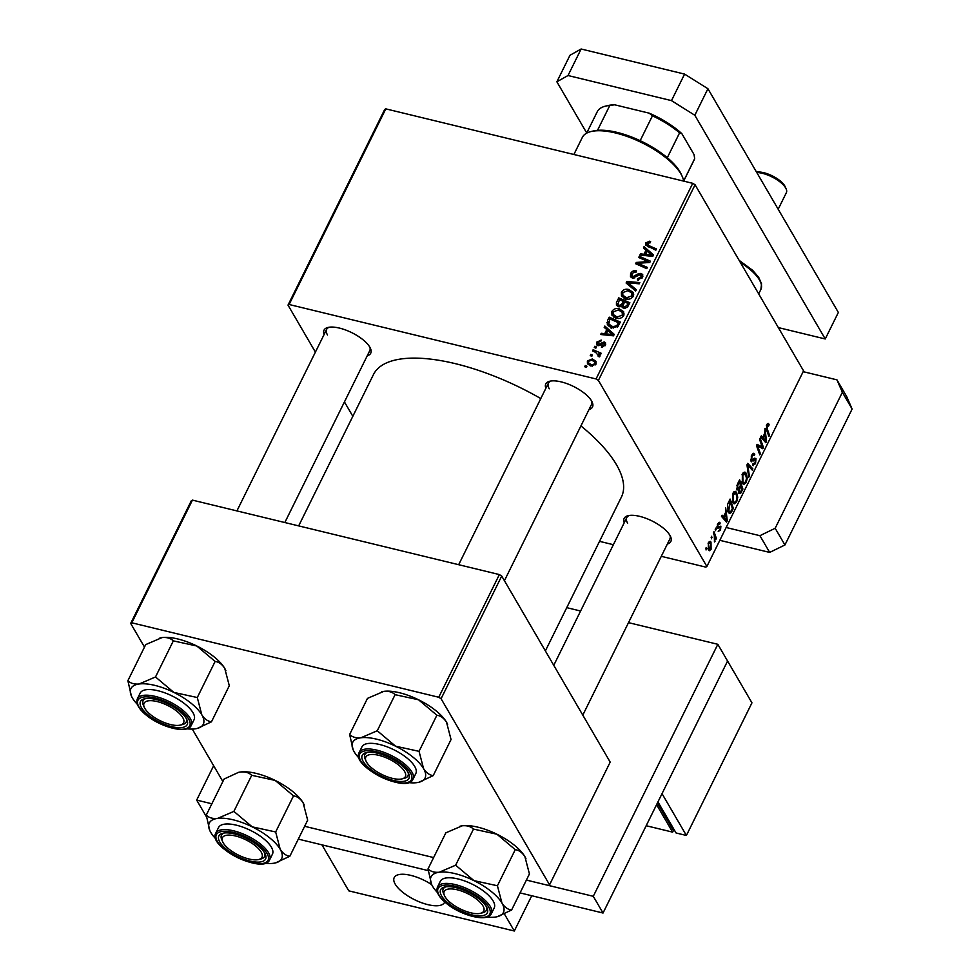 <?xml version="1.0" encoding="UTF-8"?>
<svg xmlns="http://www.w3.org/2000/svg" width="980" height="980" viewBox="0 0 980 980"><rect width="100%" height="100%" fill="white"/><g stroke="black" fill="none" stroke-linecap="round" stroke-linejoin="round"><path stroke-width="1.47" d="M545.86 388.288A26.056 10.045 26.3 0 1 549.768 381.232A26.056 10.045 26.3 0 1 572.443 385.936A26.056 10.045 26.3 0 1 591.553 400.918A26.056 10.045 26.3 0 1 592.214 402.216A26.056 10.045 26.3 0 1 588.98 409.603M551.017 381A24.047 9.273 -153.7 0 0 548.396 383.168A24.047 9.273 -153.7 0 0 549.266 388.803M624.236 522.72A26.056 10.045 26.3 0 1 628.143 515.676A26.056 10.045 26.3 0 1 650.818 520.368A26.056 10.045 26.3 0 1 669.928 535.362A26.056 10.045 26.3 0 1 670.59 536.648A26.056 10.045 26.3 0 1 667.356 544.035M629.393 515.431A24.047 9.273 -153.7 0 0 626.771 517.599A24.047 9.273 -153.7 0 0 627.641 523.246M324.111 334.499A26.056 10.045 26.3 0 1 328.018 327.443A26.056 10.045 26.3 0 1 350.693 332.134A26.056 10.045 26.3 0 1 369.791 347.128A26.056 10.045 26.3 0 1 370.452 348.415A26.056 10.045 26.3 0 1 367.231 355.801M329.255 327.21A24.047 9.273 -153.7 0 0 326.634 329.378A24.047 9.273 -153.7 0 0 327.504 335.013M580.92 425.908A138.278 53.288 26.3 0 1 616.432 464.667A138.278 53.288 26.3 0 1 621.406 497.068L545.37 650.928M594.248 347.447L594.848 346.246L596.44 346.92L595.84 348.157L594.248 347.447M590.23 355.593L590.818 354.38L592.422 355.054L591.81 356.291L590.23 355.593M611.863 311.456C613.688 308.908 616.089 308.002 619.054 308.737L623.611 311.628L623.733 315.511C621.847 318.145 619.397 319.039 616.371 318.218L611.961 315.254L611.863 311.456L612.953 313.331M604.182 327.357L604.832 326.046L614.24 334.364L613.505 335.834L600.654 334.499L601.255 333.286L604.734 333.69L606.767 329.574L604.182 327.357M616.457 302.514L618.76 297.871L629.858 302.759L627.396 307.291L623.868 308.222L621.712 305.907L618.564 306.764L616.445 305.258L616.457 302.514L618.98 306.532M621.994 307.01L622.827 307.818M626.11 283L626.869 281.456L639.817 282.608L639.217 283.82L628.119 282.84L636.314 289.688L635.677 290.999L626.11 283M647.106 243.346L648.589 245.49L656.453 248.957L655.841 250.17L645.685 245.086L645.734 242.93L649.569 241.203L650.61 241.57L650.169 242.82L647.106 243.346L648.515 246.948M638.715 257.495L639.315 256.27L650.402 261.182L649.777 262.456L637.894 263.289L647.339 267.393L646.727 268.618L635.628 263.718L636.265 262.444L648.135 261.587L638.715 257.495M315.401 352.114L288.01 305.123L384.699 109.49L385.814 108.866L289.125 304.498L596.061 378.954L692.75 183.321L695.077 184.779L598.4 380.412L596.061 378.954M385.814 108.866L692.75 183.321M643.444 247.928L644.081 246.617L653.489 254.935L652.766 256.405L639.903 255.07L640.504 253.857L643.995 254.273L646.028 250.145L643.444 247.928M630.606 273.543C631.941 271.142 633.901 270.272 636.461 270.933L636.02 272.183L634.085 272.06L631.977 273.959L632.835 276.813L637.649 274.106L640.969 273.383L642.733 274.559L642.562 277.401L637.392 279.949L637.6 278.639L641.177 277.022L640.442 274.608L632.345 278.038L630.483 276.764L630.606 273.543L631.622 275.282M633.031 278.161L631.843 276.127L633.631 278.173M642.586 277.365L640.442 274.608M621.394 292.163C623.231 289.615 625.62 288.708 628.584 289.455L633.141 292.334L633.264 296.217C631.377 298.851 628.927 299.745 625.902 298.925L621.491 295.96L621.394 292.163L622.484 294.037M601.083 339.999L600.813 341.285L597.763 342.473L598.327 344.397L604.182 341.934L605.53 342.829L605.432 345.07L601.414 347.165L601.855 345.916L604.366 344.74L603.79 343.184L599.723 345.401L597.825 345.622L596.538 344.715L596.698 342.155L601.193 340.183M598.682 345.683L597.653 343.931L599.049 345.634M604.991 345.805L603.79 343.184M607.527 320.595L609.217 317.165L620.328 322.053L618 326.389L611.961 327.786L607.355 324.711L607.527 320.595L608.494 322.261M587.388 360.983L592.3 358.962L596.012 361.338L596.012 364.144L590.952 366.067L587.461 363.801L587.388 360.983L589.85 365.111M599.38 356.806L595.73 352.408L592.52 350.938L593.133 349.725L601.206 353.278L600.593 354.503L598.939 353.755L599.944 356.181L599.221 356.928L598.082 356.12L598.523 354.38L599.748 356.463M584.717 366.74L585.305 365.54L586.91 366.214L586.297 367.439L584.717 366.74M732.795 502.605L732.82 493.295L735.355 491.348L736.629 492.475L737.732 497.301L736.678 501.858L734.143 503.867L732.795 502.605M725.494 512.663L725.678 507.946L727.283 520.649L726.56 522.12L721.501 516.399L722.101 515.186L723.461 516.791L725.494 512.663M766.691 424.769L768.798 424.009L769.141 424.781L768.59 426.092L768.271 425.345L767.144 425.7L767.168 428.664L769.496 435.243L768.896 436.455L766.47 429.657L766.691 424.769M768.149 423.397L768.798 424.009L767.426 423.679M768.271 425.345L766.372 425.516M752.995 463.712L755.029 462.854L755.409 459.804L751.011 461.176L751.562 455.382L753.73 453.262L754.772 454.267L754.233 455.553L753.448 454.793L752.015 456.313L751.562 459.89L754.38 458.322L755.984 458.554L755.507 463.748L752.591 465.022L753.057 463.565L753.62 464.14L752.885 463.957M754.098 455.308L752.077 454.451L753.522 454.806M750.594 459.657L752.089 460.22M754.38 458.322L755.984 458.554L754.551 458.211M753.351 465.647L752.591 465.022M755.409 459.804L753.338 459.252M751.758 461.837L751.011 461.176M748.72 477.285L746.956 464.888L747.716 463.356L752.861 468.893L752.26 470.106L747.85 465.365L749.357 475.986L748.72 477.285M742.326 483.312L742.35 474.002L744.898 472.054L746.16 473.193L747.262 478.02L746.209 482.564L743.673 484.573L742.326 483.312M706.041 549.964L706.164 547.44L706.041 549.964M661.28 556.322L705.772 567.114L706.886 566.489L803.563 370.857L695.077 184.779M706.886 566.489L598.4 380.412M736.985 490.024L737.315 484.414L739.606 479.759L742.901 489.045L740.574 493.504L738.81 493.442L738.565 490.061L736.801 489.632M738.614 493.026L740.574 493.504L738.81 493.442M764.755 433.246L764.939 428.517L766.544 441.221L765.809 442.691L760.762 436.97L761.362 435.757L762.71 437.362L764.755 433.246M761.558 445.091L759.561 439.383L760.162 438.17L763.457 447.468L762.82 448.742L757.564 445.851L760.382 453.679L759.782 454.904L756.486 445.618L757.111 444.344L762.379 447.199L761.558 445.091M719.639 524.312L718.009 524.716L717.703 527.118L720.876 526.162L720.508 530.217L718.205 531.344L720.153 529.494L720.349 527.485L717.139 528.379L717.642 523.994L720.178 523.014L719.639 524.312L717.911 523.491M719.442 522.303L720.116 522.916L718.646 522.561M716.858 526.909L718.095 527.326M727.552 504.529L730.076 499.053L733.371 508.338L731.154 512.614L729.524 513.508L728.201 512.271L727.552 504.529M708.393 549.878L708.344 542.822L710.99 542.075L711.088 549.29L709.324 550.736L708.393 549.878M710.157 541.315L710.99 542.075L709.177 541.634M711.554 538.816L711.676 536.28L711.554 538.816M714.31 535.582L713.379 532.838L713.979 531.613L716.38 538.363L715.78 539.588L715.29 538.179L714.494 541.952L714.31 535.582M715.572 530.67L715.694 528.147L715.572 530.67M599.527 541.34L613.382 544.709M352.837 416.304L344.433 401.91M144.489 647.094L130.683 623.427L191.321 500.743L192.435 500.119L131.798 622.802L438.746 697.258L499.371 574.574L501.711 576.044L441.074 698.728L438.746 697.258M192.435 500.119L499.371 574.574M628.511 622.643L717.826 644.301L593.28 896.308L526.407 880.077L548.445 885.43L549.56 884.805L441.074 698.728M549.56 884.805L610.197 762.122L501.711 576.044M304.645 826.287L433.626 857.573L304.645 826.287M222.864 781.526L192.276 729.071M131.798 622.802L130.683 623.427M298.667 525.893L373.478 374.532A138.278 53.288 26.3 0 1 540.788 398.566M289.125 304.498L288.01 305.123M582.794 715.13L669.891 538.914A24.047 9.273 -153.7 0 0 670.014 535.509M284.825 522.536L369.754 350.693A24.047 9.273 -153.7 0 0 369.889 347.288M504.418 580.699L591.516 404.483A24.047 9.273 -153.7 0 0 591.638 401.077M705.637 548.494L706.654 548.726M741.774 488.763L742.901 489.045M738.381 491.96L740.892 491.25L741.921 489.179L740.892 486.288L739.128 490.515L739.765 492.536L738.406 492.205M740.059 486.092L740.892 486.288M738.504 490.368L739.128 490.515M736.568 488.591L739.239 487.758L740.5 485.198L739.386 482.074L737.707 485.553L738.001 489.216L736.605 488.873M738.565 481.866L739.386 482.074M736.923 485.37L737.707 485.553M743.404 472.519L746.16 473.193M746.478 477.824L747.262 478.02M745.314 482.344L746.209 482.564M741.713 481.891L743.918 483.067L745.731 481.67L746.466 478.399L745.547 474.357L742.877 473.107M742.019 474.761L742.803 474.945L742.975 482.185M745.547 474.357L742.803 474.945M750.57 468.342L752.861 468.893M746.993 465.157L747.85 465.365M748.5 475.778L749.357 475.986M752.615 453.74L754.772 454.267M751.219 456.129L752.015 456.313M754.625 463.528L755.507 463.748M766.973 424.254L769.141 424.781M768.357 434.961L769.496 435.243M763.959 440.596L766.544 441.221M760.798 436.896L762.71 437.362M765.392 438.538L764.927 434.752L763.298 438.048L765.797 440.988L765.392 438.538M764.094 434.557L764.927 434.752M763.898 440.535L765.797 440.988M761.276 437.558L763.298 438.048M762.379 447.199L763.457 447.468M756.499 445.594L757.564 445.851M757.307 447.921L758.471 448.203M759.243 453.397L760.382 453.679M756.707 445.153L760.762 446.133M718.573 522.622L720.178 523.014M717.385 524.57L718.009 524.716M719.81 530.045L720.508 530.217M718.757 526.873L720.043 527.179M724.698 520.025L727.283 520.649M721.537 516.325L723.461 516.791M726.143 517.955L725.666 514.182L724.036 517.477L726.535 520.417L726.143 517.955M724.845 513.986L725.666 514.182M724.649 519.964L726.535 520.417M722.027 516.987L724.036 517.477M732.232 508.057L733.371 508.338M727.969 511.842L731.154 512.614M732.379 508.473L729.855 501.356L728.826 511.107L730.688 511.621L732.379 508.473M729.034 501.16L729.855 501.356M727.846 511.56L730.688 511.621M727.564 510.801L728.826 511.107M728.275 502.716L729.083 502.912M733.861 491.813L736.629 492.475M736.936 497.117L737.732 497.301M735.784 501.638L736.678 501.858M732.183 501.172L734.388 502.36L736.201 500.964L736.936 497.693L736.017 493.651L733.346 492.401M732.489 494.055L733.273 494.238L733.432 501.478M736.017 493.651L733.273 494.238M710.353 549.106L711.088 549.29M707.793 548.384L710.721 548.567L710.451 543.361L708.564 542.405M708.111 543.349L709.692 549.351L707.964 548.923M710.451 543.361L708.724 543.496M711.149 537.334L712.154 537.579M714.91 538.008L716.38 538.363M714.346 541.168L715.02 541.327M715.18 529.2L716.184 529.445M640.491 258.291L639.315 256.27M639.009 265.213L637.894 263.289M642.047 266.548L640.846 264.49M637.478 264.539L636.265 262.444M645.061 262.873L644.399 261.721M648.699 262.554L648.135 261.587M646.469 250.905L644.081 246.617M641.3 255.217L640.504 253.857M644.754 255.572L643.995 254.273M646.886 251.615L646.028 250.145M649.899 253.624L647.106 251.15L645.489 254.445L651.896 255.18L649.899 253.624M652.594 256.393L651.896 255.18M646.236 255.731L645.489 254.445M650.304 242.464L649.569 241.203M647.915 246.678L645.734 242.93M634.746 277.965L634.048 276.752M638.372 275.343L637.649 274.106M642.868 276.642L640.969 273.383M638.433 280.06L637.6 278.639M638.654 280.047L637.87 278.712M641.961 278.369L641.177 277.022M629.295 285.658L626.869 281.456M630.214 286.43L628.119 282.84M629.613 291.219L628.584 289.455M632.308 294.012L633.717 294.698M623.403 297.896L623.684 296.683M631.745 293.057L627.935 290.644L622.766 292.591L622.864 295.262L626.637 297.749L631.867 295.838L631.745 293.057L633.399 295.899M632.651 297.173L631.867 295.838M627.457 299.17L626.637 297.749M619.924 299.868L618.76 297.871M628.817 304.878L627.96 303.408L624.493 301.889L623.06 305.932L624.432 308.32M627.739 306.863L626.931 305.478L627.96 303.408M625.191 308.332L624.419 307.01L626.931 305.478M623.06 305.932L624.419 307.01M623.194 301.313L619.446 299.66L617.89 304.658L619.188 305.564L621.933 303.874L623.194 301.313L624.052 302.783M623.01 305.711L621.933 303.874M619.936 306.826L619.188 305.564M599.809 345.352L599.209 344.323M605.677 344.47L604.182 341.934M602.614 347.238L601.855 345.916M597.53 343.6L596.698 342.155M607.22 330.334L604.832 326.046M602.038 334.646L601.255 333.286M605.493 335.001L604.734 333.69M607.625 331.044L606.767 329.574M610.65 333.053L607.857 330.579L606.228 333.874L612.635 334.609L610.65 333.053M613.333 335.822L612.635 334.609M606.988 335.16L606.228 333.874M610.393 319.162L609.217 317.165M609.964 324.772L609.327 326.707L606.89 322.53M618.417 322.702L609.915 318.953L608.788 324.147L612.635 326.597L616.604 325.924L618.417 322.702L619.274 324.16M617.265 327.063L616.604 325.924M613.456 328.018L612.635 326.597M620.083 310.513L619.054 308.737M622.766 313.306L624.187 313.992M613.872 317.189L614.154 315.964M622.214 312.351L618.392 309.937L613.235 311.885L613.333 314.555L617.106 317.042L622.337 315.131L622.214 312.351L623.868 315.193M623.109 316.466L622.337 315.131M617.927 318.463L617.106 317.042M593.353 360.775L592.3 358.962M594.934 363.825L594.885 362.11L591.846 360.199L588.478 361.265L588.588 362.943L591.553 364.854L594.934 363.825L595.546 364.854M592.361 366.251L591.553 364.854M591.871 356.181L590.818 354.38M594.321 351.759L593.133 349.725M599.172 355.495L600.042 355.875M600.054 355.679L598.939 353.755M595.889 348.035L594.848 346.246M586.359 367.329L585.305 365.54M683.66 180.969L694.673 158.699A54.108 20.85 -153.7 0 1 694.257 159.703L683.685 181.092A56.117 21.621 -153.7 0 0 682.35 176.755A56.117 21.621 -153.7 0 0 680.929 173.962A56.117 21.621 -153.7 0 0 639.769 141.684A56.117 21.621 -153.7 0 0 590.928 131.565A56.117 21.621 -153.7 0 0 582.341 137.396L573.888 154.485M590.928 131.565L593.243 131.001A54.108 20.85 26.3 0 1 597.506 130.34A54.108 20.85 26.3 0 1 640.161 140.679A54.108 20.85 26.3 0 1 667.307 157.707A54.108 20.85 26.3 0 1 680.022 171.892A54.108 20.85 26.3 0 1 681.394 174.575L682.35 176.755M614.693 104.799L609.793 105.46A54.108 20.85 -153.7 0 0 605.53 106.134L607.845 105.583A52.111 20.078 26.3 0 1 614.693 104.799L649.189 113.166A52.111 20.078 26.3 0 1 681.86 133.66L694.048 154.558L694.673 158.699M597.506 130.34L609.793 105.46M640.161 140.679L652.447 115.812L649.189 113.166M681.86 133.66L679.593 132.839A54.108 20.85 -153.7 0 0 652.447 115.812M667.307 157.707L679.593 132.839M605.53 106.134A54.108 20.85 -153.7 0 0 597.237 111.757L586.665 133.145M445.006 896.676A22.05 8.489 -153.7 0 0 461.176 909.367A22.05 8.489 -153.7 0 0 480.359 913.336A22.05 8.489 -153.7 0 0 482.944 905.888A22.05 8.489 -153.7 0 0 458.199 890.024A22.05 8.489 -153.7 0 0 444.442 895.585A22.05 8.489 -153.7 0 0 445.006 896.676M481.413 913.005A24.047 9.273 -153.7 0 0 486.35 910.285A24.047 9.273 -153.7 0 0 486.484 906.88A24.047 9.273 26.3 0 1 486.35 910.285A24.047 9.273 26.3 0 1 482.662 912.772L480.359 913.336M444.442 895.585L443.487 893.417A24.047 9.273 26.3 0 1 443.23 888.97A24.047 9.273 26.3 0 1 445.851 886.802A24.047 9.273 -153.7 0 0 443.23 888.97A24.047 9.273 -153.7 0 0 444.063 894.544M428.015 868.917L445.851 832.829L462.217 825.797C466.995 825.344 470.755 826.446 473.475 829.092L496.921 834.213A40.339 15.545 26.3 0 1 514.108 845.005A40.339 15.545 26.3 0 1 524.9 856.643L529.433 873.952L511.585 910.053C507.787 909.501 504.577 907.174 501.956 903.07L497.424 885.761L473.977 880.64L455.639 865.193L439.273 872.225C434.495 872.666 430.735 871.575 428.015 868.917L431.519 884.23A40.339 15.545 26.3 0 1 439.273 872.225A40.339 15.545 26.3 0 1 473.977 880.64A40.339 15.545 26.3 0 1 501.956 903.07A40.339 15.545 26.3 0 1 497.228 916.704A40.339 15.545 26.3 0 1 495.219 917.084A40.339 15.545 -153.7 0 1 486.925 917.035M460.208 826.177L460.024 826.214A40.339 15.545 26.3 0 1 460.208 826.177A40.339 15.545 26.3 0 1 462.217 825.797A40.339 15.545 26.3 0 1 496.921 834.213L515.26 849.66C519.057 850.223 522.279 852.551 524.9 856.643A40.339 15.545 26.3 0 1 525.917 858.652A40.339 15.545 26.3 0 1 525.99 858.811M448.522 903.364A26.056 10.045 26.3 0 1 444.602 887.035A26.056 10.045 26.3 0 1 479.428 899.199A26.056 10.045 26.3 0 1 487.048 908.007A26.056 10.045 26.3 0 1 476.464 915.712A26.056 10.045 26.3 0 1 448.522 903.364M491.409 913.605L494.202 907.97A30.062 11.589 -153.7 0 0 485.076 892.241A30.062 11.589 -153.7 0 0 440.302 881.326L437.509 886.973A30.062 11.589 26.3 0 1 482.295 897.876A30.062 11.589 26.3 0 1 491.409 913.605C487.734 922.597 461.396 915.712 446.598 903.536C438.795 897.239 435.769 891.714 437.509 886.973M473.475 829.092L455.639 865.193M515.26 849.66L497.424 885.761M497.228 916.704L511.585 910.053M437.509 892.609A40.339 15.545 26.3 0 1 432.548 886.226A40.339 15.545 26.3 0 1 431.519 884.23M223.244 842.886A22.05 8.489 -153.7 0 0 239.414 855.565A22.05 8.489 -153.7 0 0 258.598 859.546A22.05 8.489 -153.7 0 0 261.182 852.086A22.05 8.489 -153.7 0 0 236.437 836.222A22.05 8.489 -153.7 0 0 222.681 841.795A22.05 8.489 -153.7 0 0 223.244 842.886M259.651 859.215A24.047 9.273 -153.7 0 0 264.588 856.483A24.047 9.273 -153.7 0 0 264.723 853.09A24.047 9.273 26.3 0 1 264.588 856.483A24.047 9.273 26.3 0 1 260.913 858.982L258.598 859.546M222.681 841.795L221.725 839.615A24.047 9.273 26.3 0 1 221.48 835.181A24.047 9.273 26.3 0 1 224.102 833.012A24.047 9.273 -153.7 0 0 221.48 835.181A24.047 9.273 -153.7 0 0 221.456 835.217A24.047 9.273 -153.7 0 0 222.313 840.754M215.759 838.819A40.339 15.545 -153.7 0 1 210.786 832.437A40.339 15.545 26.3 0 1 209.757 830.44A40.339 15.545 26.3 0 1 209.304 823.041A40.339 15.545 26.3 0 1 217.511 818.423C212.758 818.888 209.01 817.786 206.253 815.127L209.757 830.44M218.834 835.989A26.056 10.045 26.3 0 1 222.852 833.245A26.056 10.045 26.3 0 1 246.666 838.488A26.056 10.045 26.3 0 1 265.298 854.217A26.056 10.045 26.3 0 1 265.592 858.995A26.056 10.045 26.3 0 1 237.871 856.545A26.056 10.045 26.3 0 1 218.834 835.989M269.659 859.815C263.792 874.809 207.54 847.063 215.735 833.233A30.062 11.589 26.3 0 1 215.759 833.172A30.062 11.589 26.3 0 1 247.781 836.075A30.062 11.589 26.3 0 1 269.684 859.766A30.062 11.589 26.3 0 1 269.659 859.815L272.44 854.18A30.062 11.589 -153.7 0 0 272.44 854.18A30.062 11.589 -153.7 0 0 272.464 854.131A30.062 11.589 -153.7 0 0 250.561 830.44A30.062 11.589 -153.7 0 0 218.54 827.537A30.062 11.589 -153.7 0 0 218.516 827.586M238.311 772.412A40.339 15.545 26.3 0 1 238.459 772.375L224.102 779.039L206.253 815.127M238.275 772.424L240.455 772.007C245.208 771.554 248.969 772.644 251.725 775.303L233.877 811.403L217.511 818.423A40.339 15.545 26.3 0 1 252.228 826.851L233.877 811.403M251.725 775.303L275.16 780.423L293.51 795.87L275.662 831.971L252.228 826.851A40.339 15.545 26.3 0 1 280.194 849.28L275.662 831.971M293.51 795.87C297.308 796.422 300.517 798.749 303.139 802.853L307.671 820.162L289.835 856.263C286.038 855.712 282.816 853.372 280.194 849.28A40.339 15.545 26.3 0 1 275.478 862.914A40.339 15.545 26.3 0 1 273.469 863.282A40.339 15.545 26.3 0 1 265.176 863.245M275.478 862.914L289.835 856.263M238.459 772.375A40.339 15.545 26.3 0 1 240.455 772.007A40.339 15.545 26.3 0 1 275.16 780.423A40.339 15.545 26.3 0 1 303.139 802.853A40.339 15.545 26.3 0 1 304.168 804.862A40.339 15.545 26.3 0 1 304.241 805.021M404.569 771.444A22.05 8.489 -153.7 0 0 379.824 755.58A22.05 8.489 -153.7 0 0 366.067 761.154A22.05 8.489 -153.7 0 0 366.63 762.244A22.05 8.489 -153.7 0 0 382.8 774.923A22.05 8.489 -153.7 0 0 401.984 778.904A22.05 8.489 -153.7 0 0 404.569 771.444M366.067 761.154L365.111 758.973A24.047 9.273 26.3 0 1 364.854 754.539A24.047 9.273 26.3 0 1 367.476 752.37A24.047 9.273 -153.7 0 0 364.854 754.539A24.047 9.273 -153.7 0 0 364.842 754.576A24.047 9.273 -153.7 0 0 365.687 760.113M403.037 778.573A24.047 9.273 -153.7 0 0 407.974 775.842A24.047 9.273 -153.7 0 0 407.986 775.805A24.047 9.273 -153.7 0 0 408.096 772.448A24.047 9.273 26.3 0 1 407.974 775.842A24.047 9.273 26.3 0 1 404.287 778.341L401.984 778.904M381.685 691.77A40.339 15.545 26.3 0 1 381.833 691.733A40.339 15.545 26.3 0 1 383.841 691.365C388.595 690.912 392.343 692.003 395.099 694.661L377.263 730.761L360.897 737.781C356.144 738.246 352.384 737.144 349.64 734.486L353.143 749.798A40.339 15.545 26.3 0 1 360.897 737.781A40.339 15.545 26.3 0 1 395.602 746.209L377.263 730.761M349.64 734.486L367.476 698.385L383.841 691.365A40.339 15.545 26.3 0 1 418.546 699.781L436.884 715.229C440.682 715.78 443.903 718.107 446.525 722.211L451.045 739.52L433.209 775.621C429.412 775.07 426.202 772.73 423.58 768.639A40.339 15.545 26.3 0 1 425.063 778.022A40.339 15.545 26.3 0 1 418.852 782.273A40.339 15.545 26.3 0 1 416.843 782.64A40.339 15.545 26.3 0 1 408.55 782.604M408.966 778.353A26.056 10.045 26.3 0 1 381.245 775.903A26.056 10.045 26.3 0 1 362.22 755.347A26.056 10.045 26.3 0 1 366.226 752.603A26.056 10.045 26.3 0 1 390.04 757.846A26.056 10.045 26.3 0 1 408.672 773.575A26.056 10.045 26.3 0 1 408.966 778.353M415.802 773.575A30.062 11.589 -153.7 0 0 415.826 773.539A30.062 11.589 -153.7 0 0 415.839 773.49A30.062 11.589 -153.7 0 0 393.948 749.798A30.062 11.589 -153.7 0 0 361.926 746.895A30.062 11.589 -153.7 0 0 361.902 746.944M436.884 715.229L419.048 751.329L395.602 746.209A40.339 15.545 -153.7 0 1 423.58 768.639L419.048 751.329M418.852 782.273L433.209 775.621M395.099 694.661L418.546 699.781A40.339 15.545 26.3 0 1 446.525 722.211A40.339 15.545 26.3 0 1 447.541 724.22A40.339 15.545 26.3 0 1 447.615 724.379L447.541 724.22M359.133 758.177A40.339 15.545 26.3 0 1 354.172 751.795A40.339 15.545 26.3 0 1 353.143 749.798M182.807 717.654A22.05 8.489 -153.7 0 0 158.062 701.79A22.05 8.489 -153.7 0 0 144.305 707.364A22.05 8.489 -153.7 0 0 144.869 708.454A22.05 8.489 -153.7 0 0 161.039 721.133A22.05 8.489 -153.7 0 0 180.222 725.114A22.05 8.489 -153.7 0 0 182.807 717.654M144.305 707.364L143.35 705.183A24.047 9.273 26.3 0 1 143.092 700.737A24.047 9.273 26.3 0 1 145.726 698.569A24.047 9.273 -153.7 0 0 143.092 700.737A24.047 9.273 -153.7 0 0 143.938 706.323M181.275 724.784A24.047 9.273 -153.7 0 0 186.212 722.052A24.047 9.273 -153.7 0 0 186.347 718.646A24.047 9.273 26.3 0 1 186.212 722.052A24.047 9.273 26.3 0 1 182.537 724.551L180.222 725.114M173.84 692.407A40.339 15.545 26.3 0 1 191.039 703.199A40.339 15.545 26.3 0 1 201.819 714.837L197.286 697.527L173.84 692.407L155.502 676.972L139.136 683.991C134.358 684.444 130.597 683.342 127.878 680.696L131.381 696.008A40.339 15.545 26.3 0 1 139.136 683.991A40.339 15.545 -153.7 0 1 173.84 692.407M179.291 710.966A26.056 10.045 26.3 0 1 186.923 719.786A26.056 10.045 26.3 0 1 176.327 727.491A26.056 10.045 26.3 0 1 148.384 715.143A26.056 10.045 26.3 0 1 144.477 698.801A26.056 10.045 26.3 0 1 179.291 710.966M184.951 704.02A30.062 11.589 -153.7 0 0 140.165 693.105L137.384 698.74A30.062 11.589 26.3 0 1 182.157 709.655A30.062 11.589 26.3 0 1 191.284 725.384L194.065 719.736A30.062 11.589 -153.7 0 0 184.951 704.02M127.878 680.696L145.714 644.595L162.08 637.576C166.87 637.123 170.618 638.225 173.338 640.871L196.784 645.992L215.135 661.439L197.286 697.527M173.338 640.871L155.502 676.972M215.135 661.439C218.932 661.99 222.142 664.317 224.763 668.421L229.296 685.731L211.46 721.831C207.65 721.268 204.44 718.94 201.819 714.837A40.339 15.545 26.3 0 1 197.09 728.483A40.339 15.545 26.3 0 1 195.094 728.851A40.339 15.545 26.3 0 1 186.8 728.814M197.09 728.483L211.46 721.831M160.083 637.943L159.899 637.992A40.339 15.545 26.3 0 1 160.083 637.943A40.339 15.545 26.3 0 1 162.08 637.576A40.339 15.545 26.3 0 1 196.784 645.992A40.339 15.545 26.3 0 1 224.763 668.421A40.339 15.545 26.3 0 1 225.792 670.418A40.339 15.545 26.3 0 1 225.865 670.577M137.384 704.387A40.339 15.545 26.3 0 1 132.41 698.005A40.339 15.545 26.3 0 1 131.381 696.008M566.759 607.661L580.601 611.018M593.28 896.308L603.031 913.029L727.577 661.035L662.027 793.665L686.404 835.475L751.954 702.844L717.826 644.301M211.864 803.784L196.674 800.096L213.652 765.735M206.449 816.83L196.674 800.096M603.031 913.029L520.062 892.903M504.43 914.034L514.316 931L348.77 890.845L321.954 844.846L428.211 870.62L298.312 839.113M803.171 371.665L836.945 379.848L846.696 396.582L852.122 409.04L784.931 544.978L769.668 552.414L719.81 540.323M852.122 409.04L842.371 392.306L775.18 528.257L784.931 544.978M769.668 552.414L759.917 535.693L726.143 527.497M759.917 535.693L775.18 528.257M842.371 392.306L836.945 379.848M581.128 49L568.02 75.521L556.873 81.793L569.98 55.272L581.128 49L684.591 74.1L707.928 88.739L838.353 312.449L825.246 338.97L778.341 327.59M568.02 75.521L671.484 100.622L684.591 74.1M586.738 133.011L556.873 81.793M707.928 88.739L694.82 115.26L825.246 338.97M694.82 115.26L671.484 100.622M756.536 172.1A18.032 6.946 26.3 0 1 770.145 174.869A18.032 6.946 26.3 0 1 785.201 186.764L786.156 188.932A20.041 7.718 -153.7 0 0 769.435 175.726A20.041 7.718 -153.7 0 0 756.768 172.505M778.181 209.218L786.377 192.643A20.041 7.718 -153.7 0 0 786.156 188.932M417.921 901.257A28.053 10.817 -153.7 0 0 444.504 902.445A28.053 10.817 -153.7 0 0 444.712 901.955A28.053 10.817 26.3 0 1 444.504 902.445A28.053 10.817 26.3 0 1 421.29 902.617A28.053 10.817 26.3 0 1 395.21 884.156A28.053 10.817 26.3 0 1 394.205 877.578A28.053 10.817 -153.7 0 0 417.921 901.257M431.715 884.658A28.053 10.817 -153.7 0 0 420.788 878.766A28.053 10.817 -153.7 0 0 394.205 877.578A28.053 10.817 26.3 0 1 431.715 884.658M514.316 931L531.748 895.732M656.588 804.654L672.611 832.13L673.823 829.668M657.409 803L672.819 829.423L674.191 829.754M646.188 825.723L672.611 832.13M657.948 801.91L676.053 832.963L686.404 835.475M740.598 491.813L741.431 492.009M739.092 488.052L739.912 488.248M737.45 484.132L738.271 484.328M747.348 467.619L748.23 467.827M750.68 460.282L753.338 460.931M766.139 428.419L767.168 428.664M762.526 438.979L764.572 439.469M716.846 527.118L719.271 527.706M723.277 518.408L725.323 518.898M731.092 511.021L731.938 511.229M649.495 256.074L648.723 254.763M649.764 247.499L648.589 245.49M636.804 276.617L636.057 275.343M632.247 288.132L630.079 284.408M601.206 344.372L600.618 343.368M610.234 335.491L609.474 334.192M618.38 325.875L617.559 324.454M446.856 903.597A28.861 11.123 -153.7 0 0 483.985 917.329A28.861 11.123 -153.7 0 0 481.082 898.966A28.861 11.123 -153.7 0 0 443.952 885.234A28.861 11.123 -153.7 0 0 446.856 903.597M216.323 834.752A28.861 11.123 -153.7 0 0 237.405 857.512A28.861 11.123 -153.7 0 0 268.104 860.232A28.861 11.123 -153.7 0 0 247.034 837.459A28.861 11.123 -153.7 0 0 216.323 834.752M361.926 746.895L359.109 752.591A30.062 11.589 26.3 0 1 359.133 752.53A30.062 11.589 26.3 0 1 391.155 755.433A30.062 11.589 26.3 0 1 413.058 779.125A30.062 11.589 26.3 0 1 413.033 779.173L415.826 773.539M411.49 779.59A28.861 11.123 -153.7 0 0 390.408 756.817A28.861 11.123 -153.7 0 0 359.697 754.098A28.861 11.123 -153.7 0 0 380.779 776.87A28.861 11.123 -153.7 0 0 411.49 779.59M180.957 710.745A28.861 11.123 -153.7 0 0 143.827 697.001A28.861 11.123 -153.7 0 0 146.718 715.363A28.861 11.123 -153.7 0 0 183.86 729.108A28.861 11.123 -153.7 0 0 180.957 710.745M739.141 260.349L752.518 270.211L758.655 277.242L761.546 283.796L760.909 289.382A40.082 15.447 -153.7 0 0 761.399 284.825A40.082 15.447 -153.7 0 0 740.427 262.554M743.918 483.067L741.97 482.601M755.115 459.534L753.461 459.142M767.928 425.026L766.703 424.732M734.388 502.36L732.44 501.883M622.864 295.262L625.301 299.439M617.89 304.658L619.176 306.863M604.391 343.613L605.346 345.242M608.788 324.147L611.226 328.325M613.333 314.555L615.771 318.733M594.885 362.11L596.036 364.082M588.588 362.943L590.303 365.883M553.761 665.322L626.771 517.599M215.735 833.233L218.54 827.537M548.396 383.168L458.677 564.701M359.109 752.591C350.926 766.421 407.178 794.168 413.033 779.173M236.915 510.911L326.634 329.378M137.384 698.74C135.644 703.481 138.67 709.005 146.461 715.302C161.271 727.479 187.609 734.363 191.284 725.384M760.909 289.382L758.692 293.89"/></g></svg>
